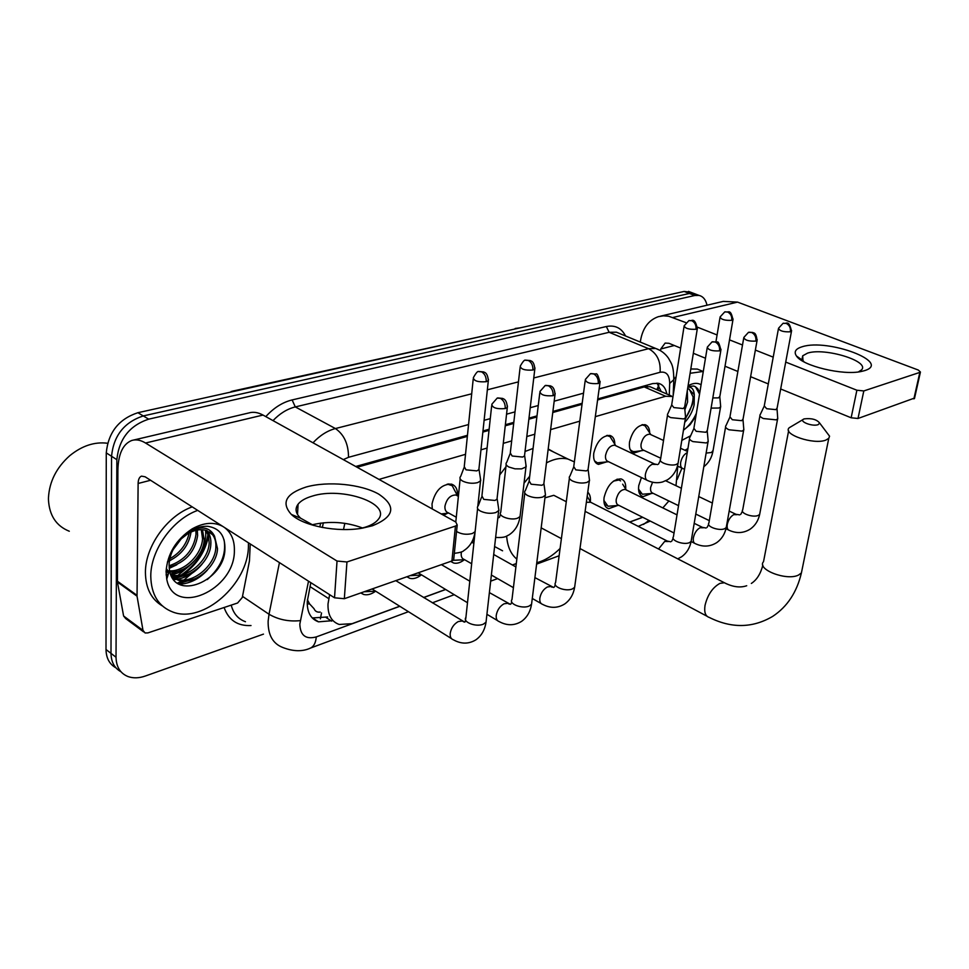<?xml version="1.0" encoding="UTF-8"?>
<svg xmlns="http://www.w3.org/2000/svg" width="969" height="969" viewBox="0 0 969 969"><rect width="100%" height="100%" fill="white"/><g stroke="black" fill="none" stroke-linecap="round" stroke-linejoin="round"><path stroke-width="1.45" d="M641.187 450.73L633.944 453.044C630.31 451.808 628.845 448.138 629.523 442.034C632.466 430.684 637.626 424.894 645.003 424.664C648.007 425.573 649.557 428.31 649.678 432.877M606.085 462.056L598.454 464.393C594.687 463.121 593.125 459.403 593.755 453.25C596.722 441.561 602.112 435.626 609.901 435.444C613.123 436.425 614.758 439.345 614.818 444.202M432.271 508.967L432.017 503.941C435.129 490.677 441.598 484.064 451.445 484.125C455.818 485.614 457.816 489.515 457.441 495.801L455.902 495.002C450.367 494.989 446.709 498.72 444.941 506.193C444.723 509.767 445.825 511.971 448.272 512.807L456.266 517.216M651.325 493.56L643.028 496.649C639.443 495.413 638.014 491.743 638.741 485.639L641.43 477.535M617.35 505.576L608.629 508.713C604.922 507.429 603.408 503.71 604.075 497.569C607.272 485.348 612.917 479.134 620.996 478.904C624.496 480.079 626.071 483.458 625.695 489.054M587.771 492.167C589.903 494.178 590.775 497.363 590.363 501.7M473.732 537.553L473.756 543.318M329.617 594.663L328.019 603.929C327.655 614.782 331.374 621.626 339.174 624.46L352.098 623.685L399.446 606.34M307.415 599.799L309.583 603.893L314.004 608.665C315.131 611.342 317.19 612.481 320.194 612.069M652.949 387.975L650.029 386.704L644.215 386.922L597.607 399.967M582.042 404.315L552.766 412.515M536.874 416.961L528.856 419.202M513.679 423.441L505.249 425.803M489.006 430.345L482.853 432.065M467.349 436.401L357.089 467.252M344.831 523.321L343.498 529.546M672.995 396.527L665.63 396.26L595.317 416.658M579.801 421.152L550.622 429.618M534.779 434.221L526.797 436.534M511.68 440.919L503.274 443.354M487.092 448.053L480.963 449.834M465.52 454.316L379 479.413M675.999 485.699L677.779 466.186M662.82 507.901L668.889 500.973M423.574 597.498L445.328 589.527M469.141 580.806L469.868 580.54M512.371 564.975L516.307 563.534M629.656 522.012L642.641 517.252M447.545 513.207L443.657 515.278M421.079 575.101C417.033 578.142 413.254 579.22 409.73 578.299L406.895 576.761M464.333 559.743C460.493 562.747 456.896 563.837 453.553 562.989L450.706 561.39M375.342 591.393C371.139 594.397 367.215 595.402 363.545 594.421L360.759 592.943M263.471 634.126L145.302 676.035C138.979 678.227 133.213 678.397 128.017 676.556C120.265 673.394 116.268 666.951 116.026 657.248L116.861 459.681C118.969 439.042 129.567 425.536 148.657 419.165L694.785 295.497L689.443 293.462L696.057 294.273L689.443 293.462L143.255 415.931L689.443 293.462L684.126 291.439L690.752 292.25M116.861 459.681L111.544 456.266C113.615 435.699 124.189 422.242 143.255 415.931C124.189 422.242 113.615 435.699 111.544 456.266L110.999 653.36L111.544 456.266L106.263 452.886C108.298 432.368 118.848 418.983 137.889 412.709L684.126 291.439M120.943 671.735C114.487 668.162 111.169 662.045 110.999 653.36C111.169 662.045 114.487 668.162 120.943 671.735M115.953 667.847C109.509 664.262 106.19 658.157 106.009 649.509L106.263 452.886M310.819 582.66L307.27 601.483C306.979 612.19 310.722 618.973 318.498 621.844L332.997 620.632M327.692 616.962L312.272 617.956M199.917 566.55L184.049 579.934L199.917 566.55M182.111 580.988L177.363 583.12L182.111 580.988M681.97 468.148L677.174 479.425M694.785 295.497L699.121 295.436C703.167 296.478 705.795 299.736 707.007 305.223M208.02 534.258C205.053 551.155 196.162 564.697 181.336 574.896M178.575 576.555L173.233 579.135M323.343 522.788L322.362 527.487M467.47 435.287L355.708 466.489M666.854 394.008C665.691 388.084 662.905 384.523 658.496 383.336L652.791 383.567L597.752 398.925M582.175 403.274L552.899 411.437M537.008 415.883L528.989 418.111M513.812 422.351L505.382 424.713M489.127 429.243L482.974 430.963M657.006 383.106L661.233 391.573M372.52 525.743L362.454 528.129C337.587 532.684 303.358 526.034 291.354 514.442C280.925 502.802 285.855 493.657 306.131 487.019C327.849 480.83 361.037 484.088 378.649 494.081C396.575 506.133 394.528 516.695 372.52 525.743M360.88 528.384L365.228 527.209C371.345 525.246 375.645 522.691 378.14 519.541C392.07 503.686 342.19 486.414 312.224 496.116C305.526 498.078 300.814 500.767 298.089 504.195C294.746 508.761 295.593 513.437 300.644 518.209L313.568 525.416M250.244 543.948L249.445 560.966L242.286 597.485L237.611 602.997L147.906 632.902L145.096 632.975L143 630.383L137.041 596.189L117.443 582.054L117.879 470.389C118.254 454.037 122.869 444.068 131.699 440.495C135.963 439.175 140.578 440.011 145.544 443.015L337.03 561.039L346.95 561.972L344.334 598.709L334.523 597.8L145.132 476.796L141.498 476.13C139.366 477.027 138.24 479.473 138.119 483.47L137.041 596.189M143.606 631.873L125.704 618.585L123.596 615.993L117.443 582.054M133.649 440.035L248.754 412.976C253.212 411.619 257.96 412.322 262.999 415.059L455.793 522.012L460.154 478.819M453.831 558.241L453.662 559.84L451.917 560.966L455.454 526.07L346.95 561.972M455.454 526.07L457.211 524.992L455.793 522.012M451.917 560.966L344.334 598.709M311.982 524.823C329.242 520.813 346.078 521.867 362.515 527.984M69.296 531.242C56.214 525.985 49.274 515.423 48.45 499.568L48.462 497.909C49.322 481.678 56.432 467.603 69.768 455.684C82.038 445.728 94.647 441.598 107.571 443.257M189.185 566.066L177.896 575.368M176.104 576.482L172.7 578.384M248.452 542.797L248.415 546.371C248.197 583.726 203.526 623.757 173.027 612.105C158.589 606.642 151.164 594.663 150.776 576.204C150.619 550.041 172.761 519.202 197.7 510.384M162.332 605.904C151.237 599.266 145.604 588.122 145.423 572.437C145.217 546.346 167.31 515.629 192.225 506.884M188.64 532.78L180.646 539.297C173.463 546.746 169.611 555.176 169.078 564.6L169.502 570.39C174.795 601.979 224.214 580.637 224.893 549.762C225.414 535.966 219.684 528.153 207.705 526.3C201.94 526.034 196.065 527.645 190.094 531.133L185.176 534.549L189.827 531.436C201.649 525.622 209.898 527.184 214.537 536.123L206.663 530.515C200.801 528.795 194.515 529.861 187.804 533.713L189.827 531.448M180.646 539.297L187.804 533.713M224.457 527.475C231.312 532.647 234.619 540.375 234.377 550.658C234.91 590.206 173.536 617.628 166.741 579.099L166.062 571.528C167.443 553.711 176.104 539.503 192.056 528.941C203.575 522.497 213.798 521.649 222.725 526.373M170.75 574.702C186.702 579.801 208.492 560.833 209.171 543.234L208.626 536.208L205.852 530.285M171.016 575.332L171.198 575.465C186.956 581.788 210.212 562.517 210.83 544.324C211.218 538.825 209.91 534.246 206.894 530.588M169.611 570.923C185.285 571.444 201.722 554.207 202.545 538.897L201.286 529.704M169.866 571.989C185.769 573.539 203.393 555.831 204.193 539.975L202.497 529.752M169.066 565.799C184.57 560.53 193.534 550.126 195.98 534.597L195.895 530.358M169.115 567.216C185.43 562.492 194.926 551.967 197.615 535.675L197.337 530.055M166.45 570.62L168.485 573.6M171.574 576.482L176.14 578.881C191.898 585.191 215.203 565.835 215.845 547.606C216.293 540.726 214.27 535.482 209.776 531.872M166.995 569.372L168.739 572.824M171.343 576.046L177.799 580.031C193.558 586.33 216.862 566.95 217.516 548.708L214.537 536.123M167.625 570.814L169.345 570.923M166.123 571.383L167.031 571.601M168.134 571.795L169.018 571.916M169.817 558.725C180.246 552.814 186.702 544.227 189.173 532.95M169.442 560.772C181.809 554.486 189.016 544.905 191.038 532.029M173.015 549.823L181.482 538.498M166.171 575.174L168.012 575.114M170.98 574.762C190.832 572.061 208.444 547.437 205.404 530.176M180.173 576.458L173.645 579.668L176.843 579.365M177.412 579.268C187.102 577.306 195.326 572.255 202.085 564.115M179.241 584.234C189.924 583.653 199.287 578.953 207.33 570.123M167.358 562.056L170.798 560.143M169.212 568.355L176.855 564.733M166.123 574.605L168.206 574.46M170.532 574.132L182.971 569.348M173.197 579.087L189.137 574.011M178.211 583.665L195.375 578.687M207.281 579.583C220.944 567.349 226.54 554.086 224.057 539.806M190.566 530.612L185.176 534.549M818.139 424.664L819.689 423.102C816.794 419.456 811.659 418.051 804.282 418.874L804.04 418.959C797.899 421.079 812.276 426.929 818.139 424.664M826.169 431.702L829.573 436.207L828.786 438.327L825.854 440.096C813.815 445.086 781.971 434.233 789.214 427.753L803.131 419.492M560.094 548.478C552.512 555.915 544.735 560.651 536.79 562.686M516.84 559.101C510.881 554.268 507.477 546.613 506.642 536.136M502.572 550.804L494.602 546.528M556.254 496.564L553.796 495.316L544.966 497.836M524.035 483.168L529.692 476.263M546.455 462.855C554.304 458.773 561.463 457.501 567.967 459.064L574.375 461.898M499.725 474.919L505.915 466.852M525.028 451.469L533.059 448.453M548.2 448.974L553.65 452.038M364.114 591.768L375.051 591.211M372.108 588.958L451.469 638.607M477.85 506.206C476.76 507.841 477.608 509.464 480.382 511.063C485.457 513.388 490.605 513.885 495.837 512.565L498.914 510.409L498.526 507.889M491.671 405.745L481.92 495.898L483.761 499.374L494.953 500.464L497 499.217L497.182 497.569M409.984 575.671L421.006 575.053M418.148 572.812L467.494 602.73M525.041 490.883C524.011 492.458 524.895 494.033 527.717 495.583C532.756 497.812 537.747 498.308 542.713 497.061L545.499 495.111L545.184 492.821M539.794 392.833L529.147 480.842L531.097 484.197L541.937 485.275L543.791 484.149L543.984 482.671M453.189 560.312L464.623 559.719M461.462 551.846L461.22 553.323C460.978 556.642 461.983 558.701 464.224 559.488L471.673 563.764M569.627 476.409C568.646 477.923 569.578 479.449 572.437 480.975C577.427 483.107 582.272 483.579 586.984 482.405L589.527 480.636L589.273 478.565M585.191 380.66L573.745 466.61L575.804 469.88L586.318 470.922L588.013 469.904L588.195 468.572M473.49 543.173L471.709 542.252M689.746 437.455C688.898 438.8 689.94 440.18 692.896 441.598L706.256 442.954L708.206 441.61L708.06 440.059M707.164 348.016L693.889 428.334L696.178 431.302L705.844 432.271L707.309 430.515M587.19 496.37L590.702 502.281L586.366 502.281M603.881 500.404L607.975 506.242L618.961 505.406M622.667 484.173L626.24 489.939L625.211 489.43C620.947 489.551 617.956 492.858 616.248 499.326C615.884 502.596 616.672 504.558 618.634 505.237L674.036 532.986M725.805 425.766C724.994 427.063 726.072 428.395 729.039 429.788L742.048 431.108L743.841 429.873L743.72 428.468M743.683 338.266L729.948 416.84L732.31 419.722L741.709 420.679L743.066 419.08M620.62 480.878L618.864 479.994L613.45 481.108M638.51 489.054L642.362 494.238L653.203 493.342M652.549 482.223L650.647 487.346C650.247 490.593 650.998 492.543 652.888 493.197L678.53 505.661M760.12 414.647C759.345 415.895 760.447 417.191 763.439 418.547L776.108 419.843L777.61 418.935L777.659 417.421M778.386 329L764.262 405.914L766.673 408.712L775.83 409.645L777.077 408.191M460.372 476.724C459.391 478.214 460.19 479.691 462.77 481.145C467.627 483.325 472.593 483.81 477.681 482.61L480.515 480.927L480.394 478.298M473.211 379.036L464.26 466.67L466.016 469.832L476.796 470.898L478.856 469.699L479.013 468.209M506.387 462.746C505.443 464.187 506.29 465.617 508.931 467.046L515.011 468.839L521.601 468.875L525.973 466.949L525.901 464.551M520.123 367.348L510.3 452.935L512.153 456.011L522.618 457.053L524.495 455.963L524.653 454.618M455.091 491.259L452.208 485.711L447.266 484.088M457.538 495.886L452.208 485.711M594.542 460.893L597.388 462.807L608.58 461.728M615.739 445.704L614.673 445.207C610.288 445.316 607.26 448.659 605.577 455.248C605.201 458.725 606.073 460.82 608.193 461.547L646.832 480.139M667.726 413.775C666.938 415.023 667.932 416.295 670.693 417.603L683.642 418.923L685.458 417.857L685.471 416.198M684.041 326.589L671.687 404.848L673.843 407.586L683.218 408.543L684.671 406.883M612.251 440.144L610.034 436.607L606.642 435.517M630.298 449.822L632.878 451.493L634.937 451.578L643.913 450.367M650.78 434.633L649.811 434.185C645.669 434.318 642.762 437.588 641.09 443.984C640.691 447.436 641.514 449.507 643.561 450.197L660.737 458.216M711.089 408.119L718.877 408.022L720.548 407.053L720.573 405.526M712.809 397.932L718.514 397.884L719.87 396.357M647.086 428.928L645.015 425.766L641.914 424.773M864.433 370.679L861.368 371.454C843.054 375.718 802.574 365.955 796.457 355.998C793.659 351.82 795.585 348.731 802.259 346.732C827.938 338.29 892.413 362.442 864.433 370.679M858.389 371.926L861.586 369.819C870.065 361.146 824.595 347.338 807.54 353.128L802.683 355.817L802.986 360.613L804.197 361.97M640.303 342.081L640.521 340.628C642.713 328.019 648.697 320.024 658.484 316.633L663.523 315.821L668.731 316.245L685.773 322.58M660.616 316.136L723.262 301.395L737.554 302.11L918.309 370.049L920.429 372.048L919.835 372.399L863.803 390.943L858.001 418.487L851.145 417.784L780.675 388.981M697.486 327.207L717.084 334.959M729.524 339.877L742.496 345M755.372 350.088L773.214 357.149M785.714 362.091L856.887 390.228L863.803 390.943M914.591 398.041L858.001 418.487M768.296 383.918L750.624 376.699M737.881 371.478L725.018 366.221M705.468 358.239L693.344 353.273M680.65 348.089L668.925 343.292L665.134 343.087L660.761 348.985L660.507 350.657M687.917 448.574L684.962 450.27M699.775 392.76L697.825 388.811L695.403 386.716L693.659 386.013L687.966 386.546M687.869 387.14C691.769 386.837 693.901 389.356 694.288 394.698L688.741 388.957L687.602 388.787M688.087 385.771L689.189 385.165C693.768 382.9 697.741 382.767 701.096 384.754M685.022 404.727L686.597 395.025M684.865 409.875L687.59 402.026L687.3 390.677M685.24 419.238L692.508 404.158L693.126 397.011L689.213 389.09M684.72 422.399C689.468 417.312 692.605 411.474 694.143 404.872L694.288 394.698M690.631 435.747L681.801 440.386M683.448 430.26L690.134 424.652L695.899 416.198M673.455 388.218L674.533 386.788M690.11 373.283L703.288 371.442M674.073 378.891L676.083 376.977M690.8 368.971L697.341 369.068L701.338 370.727M685.664 400.803L686.597 395.364M685.362 418.438C689.952 411.571 692.544 404.727 693.162 397.908M683.46 430.151C688.668 426.336 692.968 420.74 696.372 413.339M699.545 394.092L695.439 386.728M309.995 586.608L328.77 598.648M321.538 612.941L320.376 618.876M647.316 385.093L647.195 386.449M309.583 603.893L307.221 603.99M658.811 385.214L656.825 389.659M644.215 386.922L665.63 396.26M232.415 391.173L518.415 328.237M235.358 391.076L231.119 391.464M106.009 649.509L116.026 657.248M137.889 412.709L148.657 419.165M326.117 617.532L331.628 621.129M308.517 581.182L299.821 624.097C300.257 635.41 305.732 639.685 316.257 636.924L399.555 606.4M309.438 648.467L310.722 647.982C302.716 651.749 293.462 651.604 282.96 647.558C272.846 643.743 267.904 634.949 268.134 621.19L269.019 614.249L242.504 596.371M408.228 611.778L310.722 647.982C313.956 646.226 315.809 642.532 316.257 636.924M251.007 625.538C237.599 626.18 228.636 620.16 224.093 607.502M231.203 605.128C233.408 613.571 238.168 619.094 245.472 621.723M265.797 416.622C273.767 407.84 282.548 402.28 292.129 399.931L606.34 326.529C615.012 324.821 621.42 327.958 625.538 335.964M312.999 442.797C319.903 435.432 327.389 430.684 335.419 428.552L295.291 406.919C287.26 408.906 279.835 413.472 273.016 420.619M300.293 620.632C288.847 621.807 278.418 619.675 269.019 614.249L279.447 562.614M533.762 377.971L648.588 348.683L609.138 332.294L295.291 406.919L292.129 399.931M669.264 395.061L669.688 383.433C669.555 374.967 666.357 371.248 660.095 372.278C660.858 361.207 657.018 353.346 648.588 348.683L655.783 348.489L660.374 350.572M620.317 333.808L616.393 332.185L609.138 332.294L606.34 326.529M468.56 424.555L348.513 457.307C348.489 444.153 344.128 434.572 335.419 428.552L471.709 393.802M487.359 389.804L518.451 381.871M320.63 523.103L319.818 526.966M423.671 597.57L445.425 589.588M469.25 580.867L469.868 580.637M512.468 565.036L516.295 563.631M629.765 522.061L642.738 517.313M660.095 372.278L599.121 388.92M583.52 393.184L554.183 401.19M538.255 405.526L530.225 407.719M515.011 411.873L506.557 414.187M490.278 418.632L484.112 420.304M348.513 457.307L343.305 459.609M673.879 376.287L673.782 379.691L669.688 383.433M643.501 524.423L648.976 520.426M262.999 415.059L145.544 443.015M150.57 480.273L138.119 483.47M117.37 581.182L136.968 595.317M334.523 597.8L337.03 561.039M123.596 615.993L143 630.383M208.505 535.772C205.44 551.567 197.082 564.442 183.432 574.375M726.556 583.835L724.388 582.744L719.931 583.374C712.554 587.517 707.588 594.857 705.032 605.395C704.027 612.251 705.432 616.26 709.247 617.423C731.45 628.53 752.598 628.191 772.681 616.393C787.276 606.751 796.845 592.253 801.411 572.921L802.114 569.445M788.633 430.781L763.536 561.657C756.28 569.384 786.658 581.182 798.504 575.065L801.411 572.921L828.786 438.327M505.237 408.579C505.406 403.843 503.795 400.427 500.404 398.332L497.194 398.089L491.828 404.255C492.204 407.816 496.673 409.257 505.237 408.579L507.308 407.501L507.465 405.987M463.994 621.977L462.31 621.008L458.325 621.529C453.855 624.036 451.154 627.997 450.197 633.411C449.955 636.851 450.997 638.971 453.322 639.758C461.171 644.179 468.705 644.203 475.924 639.806C481.472 635.809 484.839 629.947 486.026 622.219L486.317 619.651M465.241 621.771L465.907 617.471C462.261 622.037 476.033 627.415 483.265 624.193L486.026 622.219L498.647 510.82M553.117 395.691C553.323 391.076 551.749 387.77 548.381 385.759L545.172 385.541L539.951 391.488C540.448 394.904 544.844 396.297 553.117 395.691L554.995 394.71L555.152 393.353M509.234 604.123L507.72 603.287L504.074 603.784C499.834 606.182 497.218 610.022 496.237 615.303C495.946 618.731 496.927 620.838 499.18 621.589C506.969 625.829 514.43 625.756 521.552 621.383C526.979 617.471 530.309 611.778 531.545 604.305L531.836 601.991M524.786 492.979L511.983 599.557C508.471 603.893 522.134 609.162 529.038 606.097L531.545 604.305L545.256 495.486M598.273 383.53C598.527 379.036 596.977 375.827 593.634 373.889L590.436 373.695L585.349 379.46C585.954 382.719 590.266 384.075 598.273 383.53L599.981 382.646L600.138 381.423M552.112 587.226L550.743 586.499L547.412 586.96C543.379 589.261 540.847 592.992 539.842 598.152C539.515 601.579 540.436 603.651 542.616 604.377C550.344 608.435 557.72 608.29 564.757 603.941C570.075 600.114 573.369 594.578 574.629 587.335L574.92 585.24M569.384 478.298L555.576 582.611C552.197 586.729 565.763 591.902 572.34 588.958L574.629 587.335L589.309 480.987M719.579 350.863C719.931 346.696 718.465 343.741 715.207 342.009L712.045 341.887L707.309 347.132C708.182 350.027 712.276 351.262 719.579 350.863L721.021 349.3M689.516 438.848L673.407 536.838C670.403 540.387 683.642 545.256 689.371 542.676L691.127 541.429L691.394 539.878M668.283 541.55L664.673 541.453L658.557 548.999M755.893 341.088C756.268 337.018 754.827 334.135 751.593 332.464L748.456 332.367L743.817 337.466C744.773 340.24 748.795 341.451 755.893 341.088L757.225 339.659M703.349 527.79L700.018 527.73C696.675 529.692 694.47 533.035 693.392 537.771C692.92 541.114 693.634 543.112 695.524 543.742C703.009 547.194 710.12 546.807 716.854 542.543C721.76 538.994 724.885 534.016 726.217 527.596L726.471 526.191M725.587 427.026L708.884 523.066C705.989 526.458 719.119 531.218 724.594 528.735L726.217 527.596L743.683 430.115M790.401 331.798C790.789 327.813 789.384 325.015 786.186 323.392L783.061 323.307L778.519 328.273C779.536 330.938 783.497 332.113 790.401 331.798L791.625 330.502M736.791 514.684L733.715 514.648C730.529 516.538 728.385 519.796 727.283 524.435C726.798 527.766 727.465 529.728 729.282 530.346C736.706 533.677 743.756 533.229 750.418 528.989C755.239 525.501 758.315 520.644 759.66 514.418L759.902 513.134M759.914 415.798L742.69 509.948C739.892 513.182 752.913 517.846 758.158 515.46L759.66 514.418L777.61 418.935M486.244 381.701C486.377 377.111 484.839 373.828 481.605 371.866L478.722 371.611C477.79 370.861 476.009 372.883 473.356 377.692C473.768 380.962 478.056 382.295 486.244 381.701L488.328 380.66L488.449 379.291M456.556 531.484C461.256 534.258 466.501 534.936 472.266 533.544L475.113 531.678M532.914 370.025C533.095 365.555 531.581 362.382 528.371 360.48L525.489 360.262C524.653 359.487 522.921 361.449 520.256 366.137C520.777 369.274 524.992 370.57 532.914 370.025L534.815 369.08L534.949 367.857M506.169 464.635L500.731 512.335C497.46 516.114 510.736 520.813 517.482 518.221L520.038 516.598L520.268 514.612M497.909 517.628L498.72 517.725M695.996 329.266C696.311 325.209 694.906 322.362 691.781 320.715L688.935 320.582L684.175 325.778C685.035 328.455 688.971 329.617 695.996 329.266L697.45 327.788M655.516 464.442L652.161 464.284C648.697 466.137 646.444 469.481 645.402 474.325C644.991 477.85 645.814 479.958 647.898 480.648C652.706 482.828 657.588 483.277 662.542 481.981L667.326 479.897C673.08 476.215 676.665 470.68 678.082 463.303L678.3 461.959M667.52 415.059L660.592 459.149C657.781 462.261 670.645 466.622 676.277 464.442L678.082 463.303L685.458 417.857M731.74 320.327C732.079 316.366 730.699 313.593 727.598 312.006L724.764 311.885L720.1 316.936C721.021 319.516 724.909 320.642 731.74 320.327L733.085 318.983M687.263 452.596L687.239 452.608C683.92 454.376 681.74 457.634 680.686 462.383C680.238 465.883 681.013 467.966 683.024 468.633L684.526 469.25M706.135 453.08L711.573 452.475L713.123 450.319M737.554 302.11L672.91 317.493M913.876 398.889L919.835 372.399M674.315 345.497L660.761 348.985M851.145 417.784L856.887 390.228M658.121 390.216L658.351 384.572M650.029 386.716L671.396 395.982M363.545 594.421L361.037 592.846M409.73 578.299L407.065 576.7M453.553 562.989L450.755 561.378M608.629 508.713L606.655 507.72M643.028 496.649L641.236 495.777M598.454 464.393L596.504 463.448M633.944 453.044L632.188 452.208M515.169 328.479L520.232 327.825M688.474 291.39L699.121 295.436M312.987 618.21L318.498 621.844M673.189 395.316L673.782 379.691C673.649 364.913 671.347 363.654 668.549 358.312C665.364 353.673 661.112 350.39 655.783 348.489L620.814 334.014M650.247 521.068L638.268 526.361M432.344 602.827L454.086 594.748M490.677 581.158L497.582 578.602M536.608 564.115L559.137 555.746M300.644 518.209L291.354 514.442M298.089 504.195L297.507 514.503M453.662 559.84L457.211 524.992M190.094 531.145L192.056 528.941M177.799 580.031L176.14 578.881M169.502 570.39L166.741 579.099M762.845 565.169C760.629 573.805 756.801 579.898 751.338 583.447M819.689 423.102L829.573 436.207M541.174 527.863L561.402 538.631M579.983 548.539L706.946 616.199M567.967 459.064L548.151 449.35M585.119 511.366L724.388 582.744C732.697 587.008 740.146 588.001 746.711 585.736M553.796 495.316L566.284 501.712M464.684 622.122L395.8 580.649M481.593 497.097L478.202 505.806M497.691 397.944L502.657 398.416C502.741 398.913 506.811 398.429 507.308 407.501L497 499.217M465.907 617.471L477.596 508.531M497.182 498.926L498.914 510.409M486.922 614.298L497.521 620.596M510.348 604.317L489.381 592.604M528.844 481.908L525.368 490.532M545.668 385.396L550.525 385.868C550.574 386.352 554.534 385.832 554.995 394.71L543.791 484.149M441.416 564.648L469.808 581.194M511.729 601.955L511.026 603.905M543.96 483.882L545.499 495.111M491.38 575.041L513.413 587.662M532.272 598.467L541.114 603.53M553.626 587.456L534.912 577.609M573.466 467.579L569.929 476.094M590.933 373.562L595.729 374.046C596.977 372.859 598.394 375.718 599.981 382.646L588.013 469.904M473.369 543.064L472.339 541.029M471.964 542.313L473.865 543.379M493.706 554.498L515.896 566.95M555.31 584.755L554.389 586.996M588.159 469.662L589.527 480.636M677.767 558.847L681.631 556.763C686.633 553.154 689.807 548.03 691.127 541.429L708.036 441.864M670.754 541.792L667.278 541.065L589.588 501.712M693.671 429.025L689.976 437.201M712.542 341.754L716.951 342.178C718.053 340.931 719.361 343.595 720.888 350.197L707.14 431.508M673.152 538.401L671.699 541.247M707.261 431.326L708.206 441.61M606.243 505.37L604.511 504.498M691.115 541.526L694.531 543.246M706.062 528.02L702.44 527.366L694.204 523.321M729.742 417.469L726.023 425.536M748.952 332.222L752.889 332.488C753.179 333.542 755.953 330.926 757.08 340.47L742.896 419.977M618.864 479.994L617.108 479.134M625.211 489.43L677.016 514.878M708.642 524.483L707.055 527.451M743.017 419.807L743.841 429.873M640.788 493.475L639.14 492.664M695.778 514.054L709.308 520.632M725.963 528.735L728.385 529.91M739.735 514.89L735.968 514.297L729.185 511.063M764.056 406.483L760.314 414.441M783.558 323.174C786.15 324.567 788.778 318.716 791.491 331.228L776.932 409.003M665.727 480.794L681.389 488.267M698.746 496.552L712.36 503.044M742.448 511.232L740.752 514.309M777.029 408.845L777.756 418.705M475.064 531.751C473.829 540.327 470.05 546.637 463.727 550.683C462.94 551.773 459.803 552.669 454.328 553.347M477.802 506.278L480.515 480.927M463.969 467.761L460.687 476.373M479.134 371.502L483.701 371.926C483.737 372.52 487.516 371.478 488.328 380.66L478.856 469.699M479.013 469.432L480.745 480.551M448.756 513.073L441.222 513.933M499.374 517.385L500.525 514.369M525.973 466.949L520.038 516.598C518.742 524.907 514.999 531.048 508.81 535.009C506.133 536.027 505.927 537.965 495.631 537.444M510.033 453.916L506.678 462.419M525.901 360.153L530.358 360.577C530.491 361.195 534.089 360.177 534.815 369.08L524.495 455.963M449.58 484.33L448.732 483.87M455.902 495.002L458.385 496.346M524.641 455.721L526.191 466.61M595.572 461.922L594.905 461.595M658.472 464.139L660.374 460.505M671.481 405.502L667.932 413.545M689.347 320.473C691.381 321.938 694.531 315.882 697.329 328.612L684.526 407.792M608.12 435.675L607.43 435.36M615.775 445.728L610.034 436.607M614.673 445.207L654.559 464.006L657.588 464.587M684.635 407.622L685.616 417.615M631.231 450.718L630.613 450.428M677.452 466.028L682.067 468.184M703.809 466.731C708.605 463.037 711.646 457.974 712.905 451.542L720.548 407.053M725.175 311.776C728.845 312.951 730.517 308.348 732.964 319.734L719.725 397.193M643.246 424.906L642.604 424.616M650.841 434.657L645.015 425.766M649.811 434.185L663.523 440.459M680.529 448.247L687.457 451.421M719.822 397.036L720.694 406.823M719.979 317.675L715.934 341.815M802.986 360.613L796.457 355.998M802.683 355.817L802.09 358.942M914.482 398.513L920.429 372.048M688.063 385.953L689.189 385.165M702.707 371.297L697.341 369.068"/></g></svg>
